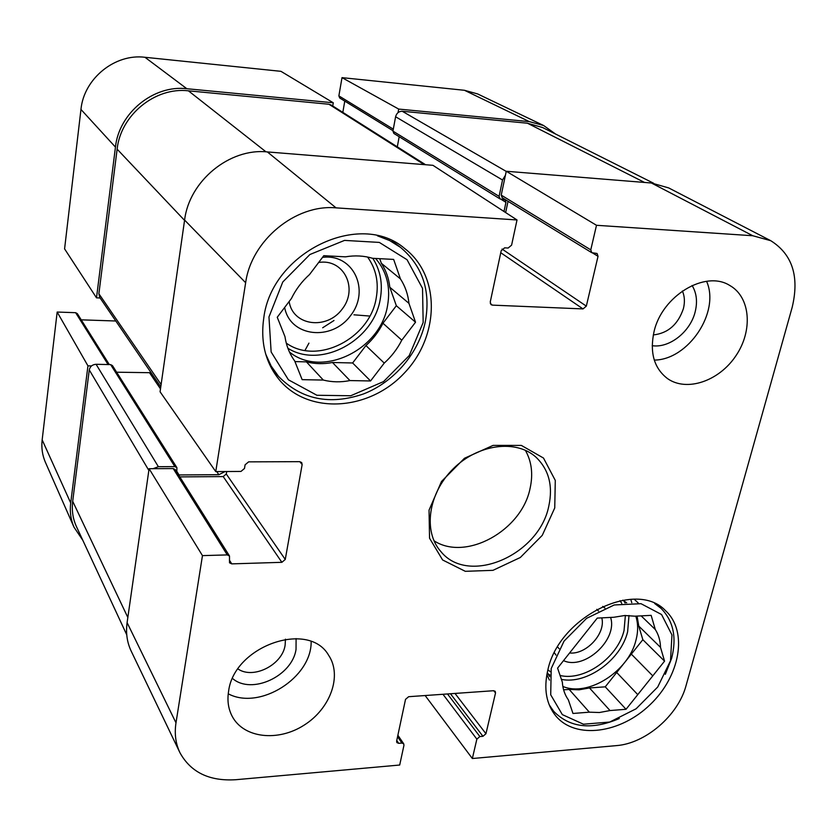 <?xml version="1.0" encoding="UTF-8"?>
<svg xmlns="http://www.w3.org/2000/svg" width="837" height="837" viewBox="0 0 837 837"><rect width="100%" height="100%" fill="white"/><g stroke="black" fill="none" stroke-linecap="round" stroke-linejoin="round"><path stroke-width="1.26" d="M682.406 290.983C684.676 296.256 685.001 302.126 683.41 308.591C678.033 324.494 667.999 333.283 653.31 334.936M285.459 639.165L285.124 645.17C282.393 664.86 253.391 679.623 237.98 668.962M318.656 262.473C343.85 258.298 358.55 288.524 342.187 309.094C326.754 330.312 292.688 325.865 289.142 301.519M596.781 609.336L598.497 611.052M601.793 617.863C605.998 633.368 586.308 654.806 569.589 652.986M559.2 648.759L557.557 646.959M654.67 603.508L661.031 608.353C673.398 620.897 676.924 637.564 671.619 658.374L665.331 674.308M619.275 718.544C591.811 730.251 569.966 727.866 553.717 711.366L549.177 704.775M377.435 235.804L389.644 240.554L400.536 247.396C422.434 265.936 430.741 290.449 425.468 320.958C419.044 352.869 394.217 382.028 363.509 393.945C329.768 405.443 301.466 399.615 278.585 376.472L271.146 366.02L265.716 354.124M554.366 652.755L555.967 655.068M563.531 660.623C584.425 670.531 617.999 639.677 610.591 617.424M604.921 608.101L602.692 606.396M652.776 675.877L631.339 654.115L642.837 639.698L638.777 626.097L660.519 647.367L664.557 661.157L626.034 709.284L605.245 686.832L616.691 672.477L637.763 694.626M664.557 661.157L642.837 639.698M563.604 689.814L569.15 689.416L589.342 712.172L572.968 713.469L568.333 699.816C564.797 694.846 562.799 688.956 562.338 682.145L557.588 668.114L597.273 618.093L613.898 617.256L624.747 615.509L634.896 616.189L651.155 615.362L655.298 629.518L641.142 615.865M638.464 603.247L634.247 599.229M631.778 602.703L630.753 599.292M546.843 674.664L549.449 680.094M626.034 709.284L610.016 710.55L589.489 687.951L605.245 686.832M670.5 660.77L657.715 687.01L636.11 708.782L609.723 722.049L583.441 724.214L562.328 714.61L550.715 694.804L551.217 668.522L564.044 641.111L586.622 618.323L614.222 604.963L641.016 603.697L661.554 614.515L671.965 634.948L670.5 660.77M610.016 710.55L599.407 712.517L589.342 712.172M655.298 629.518C658.573 634.655 660.309 640.608 660.519 647.367M637.072 616.074L638.777 626.097M589.489 687.951L579.068 689.814L569.15 689.416M635.775 616.137C638.181 623.429 638.254 631.422 635.994 640.096C628.681 671.316 588.129 697.252 562.851 686.445M549.752 676.641L547.241 672.645M622.801 600.15L626.672 602.839M631.339 654.115L616.691 672.477M284.643 307.461C290.041 336.997 331.661 341.569 350.536 315.654C370.561 290.523 353.476 253.297 322.517 257.377M401.77 340.188L382.959 323.239L396.34 305.725L389.812 287.258L408.958 303.36L415.529 322.214L401.77 340.188C397.387 348.872 391.549 356.499 384.246 363.091L370.561 380.961L352.628 362.976L365.926 345.555L384.246 363.091M415.529 322.214L396.34 305.725M294.948 361.594L306.415 361.866L323.312 380.061L302.157 379.663L294.676 360.925C289.539 353.863 286.306 345.765 284.967 336.61L277.246 317.254L291.412 298.516C295.848 289.403 301.885 281.41 309.544 274.526L323.793 255.683L345.399 256.844C354.93 255.233 364.001 255.724 372.622 258.298L393.652 259.418L400.431 278.888L381.348 263.299L379.716 258.675M370.561 380.961L349.96 380.573L332.477 362.494L352.628 362.976M423.166 322.496L409.241 355.589L383.534 381.599L350.755 395.755L316.909 395.263L288.43 379.81L271.136 351.948L268.959 316.951L282.78 281.985L309.91 254.511L344.541 240.397L379.307 242.416L407.054 259.721L422.528 288.367L423.166 322.496M349.96 380.573C340.785 382.383 331.902 382.216 323.312 380.061M400.431 278.888C405.181 286.181 408.017 294.342 408.958 303.36M381.348 263.299C386.024 270.445 388.849 278.428 389.812 287.258M332.477 362.494C323.511 364.221 314.817 364.011 306.415 361.866M375.572 258.455C386.736 271.46 390.743 287.091 387.594 305.369C380.762 349.866 321.9 378.481 289.445 352.021M382.959 323.239C378.722 331.703 373.04 339.142 365.926 345.555M596.499 225.289L590.776 249.855L591.738 252.68L502.19 197.72L501.227 195.126L506.259 171.261L596.499 225.289L752.777 235.741L770.762 240.7C792.388 254.322 799.534 276.524 792.179 307.315L686.058 685.587C678.221 715.363 645.63 743.507 616.377 745.621L472.35 758.521L425.144 695.537M652.201 345.681C669.422 348.37 690.389 331.787 695.181 311.803C697.639 301.738 696.614 292.96 692.094 285.49M654.283 360.088C688.286 359.91 720.364 312.044 706.585 281.316M232.56 678.493C251.581 695.097 292.312 676.108 296.036 649.345L296.099 638.589M228.239 693.8C259.794 710.655 311.762 677.583 311.155 641.613M591.738 252.68L597.063 253.485L598.026 256.3L586.329 306.122L583.023 308.916L492.386 305.128L491.089 304.678L490.241 302.031L501.185 250.723L504.638 247.836L508.143 248.034L511.595 245.147L517.015 219.964L432.959 165.328L267.348 151.926C229.579 147.867 189.235 180.959 184.6 220.068L160.076 391.789L215.758 471.597L240.962 471.44L244.488 468.479L245.095 464.807L248.631 461.857L299.698 461.668L301.686 462.558L302.147 464.556L285.26 559.461L281.87 562.318L231.744 563.876L229.516 562.799L229.495 555.998L227.266 554.91L202.46 555.622L149.091 468.699L127.098 622.634C125.696 633.013 127.078 642.544 131.242 651.228L179.997 752.819C175.665 743.811 174.326 733.808 175.99 722.823L202.46 555.622M505.642 212.577L508.038 201.309M770.762 240.7L668.679 187.917L651.406 183L506.259 171.261M149.091 468.699L173.207 468.563L175.257 469.609L229.495 555.998M179.84 476.902L223.217 476.577L226.283 474.014L226.691 471.524M654.011 331.797C661.826 296.047 705.068 269.817 729.665 285.407C750.559 297.009 753.091 330.605 735.922 355.756C719.098 381.117 686.79 392.187 667.539 378.617C654.084 368.29 649.585 352.691 654.011 331.797M228.595 691.278C234.004 645.934 308.748 619.987 328.648 655.308C342.333 675.553 330.5 708.531 304.208 725.083C278.135 741.99 243.672 738.276 232.173 716.294C228.292 708.866 227.099 700.527 228.595 691.278M263.781 317.903C271.774 252.188 360.203 209.941 404.71 248.537C440.994 276.2 439.519 336.579 404.229 373.166C369.598 410.381 309.564 415.11 279.956 380.573C265.664 363.467 260.276 342.574 263.781 317.903M547.764 670.374C558.593 617.005 636.172 578.827 665.687 610.832C688.16 631.621 680.104 676.202 650.14 704.628C620.541 733.442 575.72 739.615 555.977 716.148C546.279 704.273 543.548 689.008 547.764 670.374M548.821 505.998C539.258 555.193 468.532 585.994 440.879 551.573C422.884 531.621 428.136 493.401 453.204 468.804C478.042 443.976 516.314 439.09 536.088 457.274C548.894 469.683 553.131 485.92 548.821 505.998M554.743 507.944L555.287 480.417L543.495 458.048L521.367 445.42L493.108 445.389L464.472 458.268L441.497 481.484L429.036 510.151L429.548 538.212L442.616 559.974L465.299 571.315L492.972 570.332L520.321 557.494L542.271 535.335L554.743 507.944M433.984 540.765C465.843 561.658 521.765 530.648 530.083 488.379C533.242 474.14 531.662 461.438 525.343 450.275M397.878 735.242L403.716 743.811L403.957 745.275L399.699 765.028L235.772 779.718C209.449 781.35 190.857 772.384 179.997 752.819M403.716 743.811L401.906 743.068L398.684 743.329L396.864 742.586L396.623 741.122L405.526 699.355L408.655 696.698L493.621 690.713L495.222 691.32L495.525 692.963L485.952 733.725L482.949 736.309L479.873 736.56L476.86 739.144L472.35 758.521M215.758 471.597L245.649 282.728C251.299 240.481 295.471 204.05 336.045 207.858L517.015 219.964M91.526 365.926L87.948 365.853L57.167 312.044L75.633 312.693L77.328 313.624L109.323 364.576M82.79 540.242L74.001 527.195C70.768 519.672 69.67 511.595 70.706 502.974L87.948 365.853M393.013 130.718L339.759 98.034L338.87 95.889L342.009 77.642L398.705 109.082L529.35 121.627L543.621 125.519L555.559 134.035M398.705 109.082L398.056 112.608M332.739 105.985L333.283 102.794L280.96 71.333L144.947 57.282C114.889 53.422 83.846 78.647 80.959 109.448L64.585 248.871L96.506 297.836L115.454 147.103C118.938 112.964 153.621 84.683 186.829 88.722L333.283 102.794M96.506 297.836L100.084 297.972M81.231 319.839L115.799 321M342.825 112.367L344.771 101.11M543.621 125.519L477.624 93.932L464.462 90.291L342.009 77.642M57.167 312.044L42.164 439.864C41.275 447.753 42.331 455.161 45.324 462.118L74.001 527.195M504.01 211.51L505.946 202.345L505.004 199.761L500.045 198.934L499.093 196.35L502.535 180.007L505.412 175.268M178.605 474.945L218.865 474.705L225.09 471.534M153.15 468.668L158.371 466.701L174.87 466.617L176.91 467.663L176.795 472.047M653.571 183.23L542.638 127.548L527.446 123.217L402.241 111.258C398.82 111.3 396.612 113.131 395.598 116.751L392.94 131.127L393.861 133.439L500.045 198.934M399.186 136.724L397.303 146.841M425.552 164.722L331.232 105.033L328.941 104.248L188.419 90.825C155.263 86.818 120.612 115.067 117.128 149.164L98.881 293.735L99.77 297.512L160.767 386.903M151.089 372.716L116.625 372.203M176.91 467.663L112.451 365.591L110.63 364.608L96.088 364.294C92.352 364.555 90.082 366.439 89.266 369.923L72.693 501.321C71.605 510.361 72.861 518.783 76.439 526.578L126.753 634.823M625.375 615.477L624.046 630.512C617.633 657.746 584.163 681.412 560.089 675.48M550.516 671.724L547.879 669.903M620.05 600.663L621.745 603.383M628.995 615.488L627.624 631.768C620.928 659.943 586.737 684.687 561.407 679.393M549.94 675.093L547.764 673.607M623.732 600.715L625.113 602.964M367.569 257.022C376.043 268.813 378.941 282.414 376.252 297.836C370.069 338.493 317.349 365.518 286.275 343.107M372.789 258.298C380.458 270.33 382.948 283.889 380.27 298.997C373.825 340.565 321.084 369.18 287.897 348.276M299.845 461.679L302.147 464.556M226.283 474.014L285.26 559.461M223.217 476.577L281.87 562.318M229.39 560.11L231.744 563.876M173.207 468.563L227.266 554.91M493.704 690.703L495.525 692.963M455.004 693.434L485.952 733.725M450.463 693.747L482.949 736.309M447.492 693.957L479.873 736.56M442.972 694.281L476.86 739.144M397.565 736.696L401.906 743.068M396.759 740.483L398.684 743.329M500.756 252.732L583.023 308.916M502.033 249.039L586.329 306.122M490.304 303.559L492.386 305.128M501.227 195.126L590.776 249.855M592.606 252.973L598.026 256.3M127.098 622.634L175.99 722.823M267.348 151.926L336.045 207.858M184.6 220.068L245.649 282.728M651.406 183L752.777 235.741M108.099 364.555L75.633 312.693M393.306 129.16L338.87 95.889M115.454 147.103L80.959 109.448M529.35 121.627L464.462 90.291M70.706 502.974L42.164 439.864M186.829 88.722L144.947 57.282M527.446 123.217L644.521 182.445M402.241 111.258L506.228 171.397M395.598 116.751L502.535 180.007M392.94 131.127L499.093 196.35M500.903 199.227L505.946 202.345M328.941 104.248L424.16 164.607M188.419 90.825L265.978 151.821M117.128 149.164L184.558 220.372M98.881 293.735L161.112 384.539M149.614 372.863L160.484 388.87M216.741 471.587L218.865 474.705M176.879 471.482L179.076 474.977M110.63 364.608L174.87 466.617M96.088 364.294L158.371 466.701M89.266 369.923L148.84 470.415M72.693 501.321L127.841 617.476M369.787 316.062L353.936 314.806M334.005 320.508L322.663 327.78M308.947 343.128L304.971 350.452M661.031 608.353L657.212 604.764M553.717 711.366L550.307 707.37M400.536 247.396L391.978 240.794M278.585 376.472L271.523 368.322"/></g></svg>
